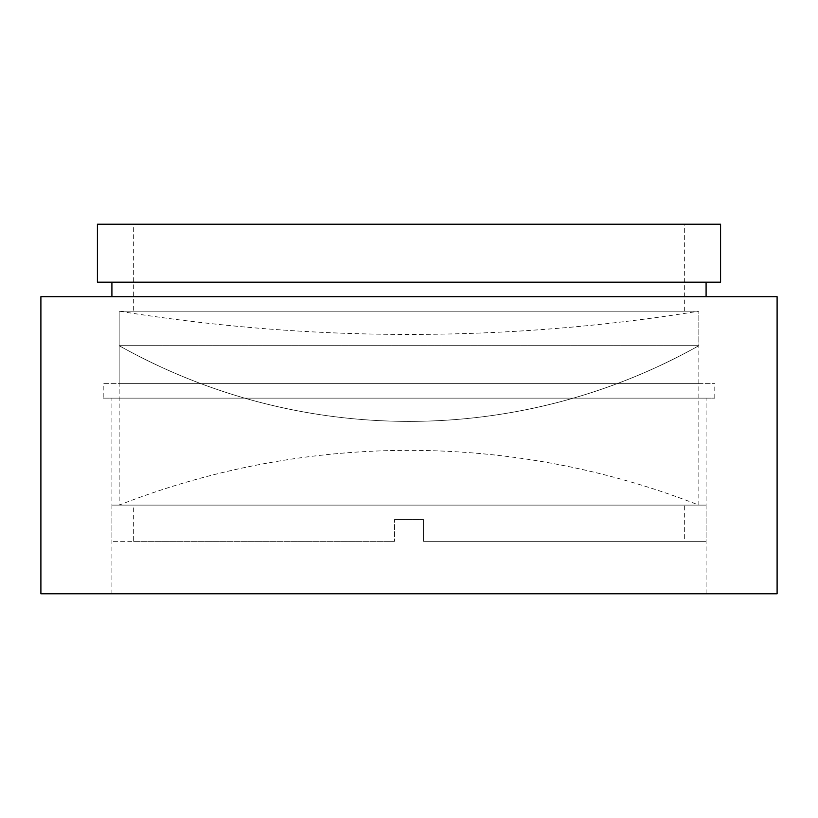 <?xml version="1.0" encoding="UTF-8"?>
<svg xmlns="http://www.w3.org/2000/svg" width="818" height="818" viewBox="0 0 818 818"><rect width="100%" height="100%" fill="white"/><g stroke="black" fill="none" stroke-linecap="round" stroke-linejoin="round"><path stroke-width="0.61" stroke-dasharray="4.09 3.07" d="M684.349 505.105L133.651 505.105L684.349 505.105L684.349 541.342L423.489 541.342L684.349 541.342M423.489 519.604L423.489 541.342L706.087 541.342L423.489 541.342L423.489 519.604L394.511 519.604L423.489 519.604L394.511 519.604L394.511 541.342L394.511 519.604L394.511 541.342L111.913 541.342L394.511 541.342L394.511 519.604L423.489 519.604L423.489 541.342L423.489 519.604M133.651 541.342L394.511 541.342L133.651 541.342L133.651 505.105M111.913 505.105L706.087 505.105L111.913 505.105L111.913 541.342M706.087 505.105L706.087 541.342M119.162 383.642L698.838 383.642L119.162 383.642L119.162 311.177L698.838 311.177L119.162 311.177L119.162 345.687L698.838 345.687L119.162 345.687L119.162 505.105L698.838 505.105L119.162 505.105A794.718 794.718 0 0 1 698.838 505.105L698.838 345.687A592.733 592.733 0 0 1 119.162 345.687L698.838 345.687A592.733 592.733 0 0 1 119.162 345.687L698.838 345.687L698.838 311.177A1818.036 1818.036 0 0 1 119.162 311.177L698.838 311.177L119.162 311.177M698.838 383.642L698.838 311.177M103.211 398.131L714.789 398.131L103.211 398.131L103.211 383.642L714.789 383.642L103.211 383.642M714.789 398.131L714.789 383.642M111.913 593.776L706.087 593.776L111.913 593.776L111.913 398.131L706.087 398.131L111.913 398.131M706.087 593.776L706.087 398.131M111.913 296.689L706.087 296.689L111.913 296.689M111.913 282.19L706.087 282.19L111.913 282.19M133.651 311.177L684.349 311.177L133.651 311.177L133.651 224.224L684.349 224.224L133.651 224.224M684.349 311.177L684.349 224.224M720.576 224.224L97.424 224.224M720.576 282.19L97.424 282.19M777.1 296.689L40.9 296.689M777.1 593.776L40.9 593.776"/><path stroke-width="1.23" d="M40.9 593.776L777.1 593.776L777.1 296.689L40.9 296.689L40.9 593.776M706.087 296.689L706.087 282.19M111.913 296.689L111.913 282.19M97.424 282.19L720.576 282.19L720.576 224.224L97.424 224.224L97.424 282.19"/></g></svg>
